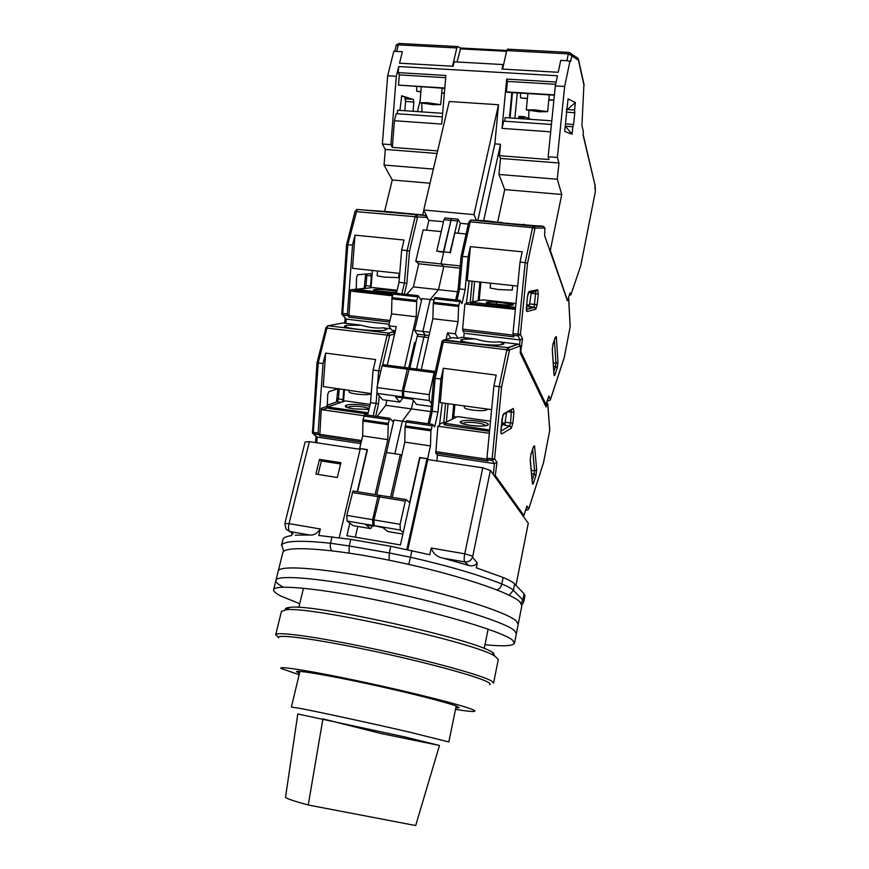<?xml version="1.0" encoding="UTF-8"?>
<svg xmlns="http://www.w3.org/2000/svg" width="869" height="869" viewBox="0 0 869 869"><rect width="100%" height="100%" fill="white"/><g stroke="black" fill="none" stroke-linecap="round" stroke-linejoin="round"><path stroke-width="1.3" d="M309.353 441.658L305.117 441.973L284.826 523.572L289.04 523.616L309.353 441.658L360.124 449.327M339.258 537.574L360.309 448.567L367.391 449.86M401.63 456.008L400.316 454.596L386.477 452.51L376.712 494.83M349.838 523.149L346.894 535.717L400.446 544.939L419.977 457.561L426.994 458.626L427.798 459.538L482.773 467.837L464.741 553.803L431.23 548.046L429.775 554.726L390.8 546.297L350.772 539.367L318.771 535.478L320.335 528.993L289.04 523.616C288.226 527.602 288.443 530.231 289.714 531.513L286.075 529.199L284.826 523.572M528.265 523.247L490.398 470.39L482.773 467.837M292.201 533.24L291.636 535.565C287.074 536.238 284.261 537.324 283.175 538.823L281.437 545.395L283.175 538.823M315.882 474.094L337.324 477.494L340.876 462.688L319.488 459.375L315.882 474.094M357.235 491.691L367.131 449.599M357.822 526.44L355.323 537.161M390.637 497.079L400.316 454.596M407.833 549.61L427.798 459.538M524.083 593.82L522.877 599.968L523.746 601.826L524.93 595.721L524.083 593.82L514.622 583.903C512.873 582.089 509.038 579.949 503.129 577.483L476.299 567.805L477.277 563.036L472.551 557.214L490.398 470.39M515.98 585.337L528.298 523.084M293.103 533.838L289.714 531.513L309.712 534.978C313.535 535.586 317.076 533.588 320.335 528.993M319.488 459.375L321.356 460.983L318.076 474.441M340.572 463.97L321.356 460.983M426.994 458.626L406.855 549.404M431.23 548.046C433.099 553.662 437.118 557.04 443.255 558.18L464.785 561.917C463.992 560.679 463.981 557.974 464.741 553.803L472.562 556.16M472.551 557.214C471.041 560.679 468.456 562.243 464.785 561.917L468.587 565.393C471.986 566.512 474.876 565.73 477.277 563.036M309.712 534.978L295.254 535.163M468.587 565.393L443.255 558.18M299.914 671.389L291.419 707.062L298.882 708.181C316.023 711.331 371.291 723.28 409.56 732.143L448.828 741.963L456.192 706.03M297.795 713.97L404.4 736.836L439.464 745.472L415.686 825.55L308.234 804.998L322.92 718.869L380.98 733.512L439.464 745.472M297.806 713.927L285.532 797.253C286.075 798.448 293.646 801.033 308.234 804.998M383.685 734.12L380.98 733.512M484.967 644.744C503.423 646.547 513.275 646.004 514.524 643.136L518.196 624.355L516.36 621.063C507.3 612.254 450.24 594.038 388.367 581.165C326.462 568.239 278.916 564.535 278.221 571.15L278.21 571.172M521.845 605.715L520.086 602.087C511.211 592.495 454.53 573.681 392.897 560.972C331.23 548.187 283.685 545.319 282.783 552.717L278.221 571.15C278.916 564.535 326.462 568.239 388.367 581.165C450.24 594.038 507.3 612.254 516.36 621.063L518.196 624.355L521.845 605.715M514.524 643.136L512.612 640.181C503.347 632.176 445.906 614.557 383.794 601.544C321.649 588.454 274.115 583.914 273.616 589.725L275.918 580.416C276.516 574.203 324.061 578.33 386.086 591.333C448.078 604.27 505.323 622.193 514.491 630.601L516.36 633.729L514.491 630.601C505.323 622.193 448.078 604.27 386.086 591.333C324.061 578.33 276.516 574.203 275.918 580.416C275.582 582.154 278.134 584.435 283.576 587.27M493.809 653.206L492.43 652.337C474.202 639.117 312.047 603.173 289.801 607.409C286.162 607.746 284.717 608.561 285.477 609.875M275.723 634.75C275.81 631.176 318.315 636.999 374.083 648.937C429.818 660.82 482.241 675.332 491.528 680.992L493.603 683.045L498.274 659.484L494.874 656.138C476.331 642.81 308.571 605.617 285.977 609.832L281.437 611.418L275.723 634.75L278.449 637.194M489.638 684.718C490.594 684.218 490.051 683.392 488.02 682.23C478.645 676.636 424.68 661.896 369.292 650.251C313.839 638.552 274.582 633.555 278.601 637.922M455.791 707.963L459.136 707.692L457.127 706.41C449.034 702.902 409.581 692.832 368.738 684.012C327.852 675.17 296.492 669.912 296.557 671.65L299.457 673.312M455.508 709.386C466.436 711.146 472.79 711.787 474.561 711.331C475.321 711.07 474.713 710.516 472.736 709.658C463.546 705.509 414.1 692.919 363.774 682.132C313.394 671.313 277.483 665.545 281.024 668.424L299.121 674.724M273.616 589.725C273.3 591.344 275.886 593.527 281.371 596.253L299.718 603.683M463.351 423.887L463.155 423.475C464.502 422.182 469.141 421.997 477.092 422.91C482.317 423.714 484.989 424.615 485.098 425.604L484.859 425.908M478.124 421.161C495.971 423.518 488.259 427.95 470.303 425.332C452.195 422.845 460.809 418.597 478.124 421.161M450.718 338.128L447.524 332.86L455.345 333.805L458.017 338.334L461.635 337.313L474.572 338.877L462.265 339.279L460.7 339.996C461.026 341.202 466.197 342.451 476.223 343.766C489.91 345.243 498.795 345.449 502.89 344.352L503.911 343.776L499.577 341.897L518.326 344.167L520.553 345.895L520.27 353.096L546.09 407.007L547.47 403.379L547.818 403.922M464.426 405.932L464.285 407.452C464.448 408.397 467.196 409.266 472.54 410.07C480.753 410.994 485.575 410.852 486.988 409.647L486.998 409.581M494.57 476.19L495.634 476.016L523.909 515.513L526.951 506.04L528.776 508.713L543.451 462.71M526.027 509.093L526.744 510.114L528.548 509.277M526.951 506.04L526.647 506.975M520.553 345.895L509.56 349.892L501.576 387.129L499.143 386.64L492.115 458.875L494.58 458.821L496.981 462.319L494.418 463.601L437.411 455.074L436.89 460.918M458.017 338.334L452.434 337.65L444.287 339.92L443.299 341.995L506.877 349.794L499.143 386.64L493.907 385.955L486.944 458.104L487.933 460.907L435.793 453.129L437.867 426.255L439.442 425.484L442.256 402.89M506.529 412.732L504.693 425.267L509.668 425.962L511.352 428.124L501.674 434.011C501 434.152 500.761 432.871 500.957 430.155L502.054 419.032L503.672 413.796L513.307 408.473L513.959 412.308L512.884 423.051L511.352 428.124M489.529 431.306L445.254 425.006L443.95 424.452L444.07 423.16L489.66 430.003M439.605 424.213L443.863 422.138L445.656 422.388M437.867 426.255L489.334 433.273M505.128 424.517L503.944 424.354L501.446 425.81M419.923 457.811L427.635 458.713L428.439 459.636M493.907 385.955L496.199 375.093L443.299 368.282L440.92 378.993L433.837 378.221M406.214 421.747L402.314 421.193L394.863 453.77L402.314 421.193L411.374 408.886L413.318 400.327L411.374 408.886L430.763 411.591M416.588 369.021L423.898 337.042L425.202 335.076L423.898 337.042L416.588 369.021M445.254 425.006L445.373 423.714M503.944 424.354L504.063 423.094L501.565 424.539M443.863 422.138L445.547 403.335M452.369 419.086L453.694 404.454M448.035 403.683L446.384 422.03M490.507 421.193L457.485 416.577L444.07 423.16M440.92 378.993L437.987 412.047L434.706 426.853L432.577 424.376L406.811 420.705L406.138 422.073L405.106 427.135L404.791 442.125L392.234 497.34M405.106 427.135L430.915 430.85L432.577 424.376M430.915 430.85L430.47 445.916L427.635 458.713M437.411 455.074L435.793 453.129M491.615 409.657L440.246 402.619L443.299 368.282M419.662 457.518L409.549 502.76L406.279 499.61L405.312 501.087L400.098 524.289L400.305 530.036L403.227 532.545M379.981 495.363L406.051 499.566L379.981 495.363L373.909 519.912L374.181 525.626L383.131 527.744L387.693 531.513L402.879 534.087M474.572 338.877L476.038 339.149C484.305 341.593 491.8 342.495 498.502 341.875L499.577 341.897M461.95 339.388L461.689 340.876M456.486 417.077L453.792 416.696L454.889 404.617M504.063 423.094L501.739 422.768M452.532 417.305L453.792 416.696M437.987 412.047L432.284 411.254L429.46 423.931M430.47 445.916L404.791 442.125M374.181 525.626L400.305 530.036M373.909 519.912L400.098 524.289M430.948 411.178L432.284 411.254L435.184 378.243L443.299 341.995L441.854 342.473M348.393 407.767L348.252 407.409C349.794 406.127 354.639 405.932 362.764 406.833L369.162 408.473M348.252 407.409L345.438 406.29C345.395 407.05 348.252 407.909 353.998 408.875L368.923 409.462L353.976 408.875C336.803 406.529 347.698 402.738 364.035 405.171L369.683 406.268M337.378 398.567L343.005 399.686L342.408 401.912M349.208 390.138L349.088 391.789C349.164 392.592 351.532 393.342 356.171 394.037C364.578 394.961 369.597 394.819 371.226 393.603L371.237 393.527M317.152 362.884L323.04 363.503L325.625 353.118L375.604 359.56L373.094 370.075L378.667 370.813L387.118 335.108L325.723 327.971L328.178 325.745L327.005 327.732L318.228 362.862L313.307 432.317L312.286 431.763M313.166 433.729L317.174 437.085L360.841 443.614M394.613 334.011L393.212 332.056M395.384 330.731L391.973 330.318L388.725 325.788L396.329 326.701L387.281 365.208M338.345 388.649L328.873 391.647L327.722 394.472L327.233 407.518M343.005 399.686L343.776 389.388M329.34 408.528L329.438 407.268L328.384 406.768L328.297 408.017L329.34 408.528L367.848 414.002M363.926 415.708L322.41 409.777L327.58 407.974L326.483 406.551L321.302 408.332L319.749 435.814L318.076 433.034L313.307 432.317L313.622 433.859L312.46 433.077L317.011 362.808L325.821 328.232M383.696 327.874L386.835 329.362L385.163 330.057C379.699 332.077 342.473 328.417 344.493 326.071L346.85 325.256L361.482 325.288C369.673 327.646 376.755 328.504 382.762 327.863L390.844 328.743M323.04 363.503L318.076 433.034M386.227 453.585L393.918 419.988L392.799 421.476L389.812 418.282L388.237 423.431L362.949 419.792L362.666 435.912L359.69 448.469L367.446 449.642L357.55 491.745M418.5 334.261L417.174 336.227L409.831 368.141M386.911 400.327L385.749 405.312L411.374 408.886L402.314 421.193L393.918 419.988M344.439 389.486L343.537 401.521M325.625 353.118L323.225 386.575L371.226 393.603M329.438 407.268L368.141 412.764M328.384 406.768L345.319 400.902L370.129 404.367M322.41 409.777L321.302 408.332M346.112 327.146L346.427 325.354M380.818 371.193L378.667 370.813L377.526 385.097M364.795 414.719L362.949 419.792M367.587 415.11L370.531 402.651L373.094 370.075M375.136 494.58L387.835 439.627L388.237 423.431M374.202 525.647L373.844 526.179L365.871 524.833L370.628 528.613L372.443 525.941M373.844 526.179L372.899 525.408L347.111 521.052L353.075 525.636L370.628 528.613M347.111 521.052L346.774 515.371L372.627 519.695L377.939 496.666L378.699 495.156L379.601 495.786M378.688 495.156L352.977 491.007L346.774 515.371M385.749 405.312L377.07 416.468M414.317 348.621L413.209 348.48M387.835 439.627L362.666 435.912M377.081 390.713L376.071 403.422L370.531 402.651M373.138 415.903L376.071 403.422L378.558 403.879L379.21 395.775M372.627 519.695L372.899 525.408M490.431 303.607L509.006 305.312M503.303 302.857C520.77 304.747 513.818 306.399 496.21 304.378C478.471 302.423 486.303 300.902 503.303 302.857M544.928 228.134L535.065 228.004L533.36 225.831L471.172 220.042L487.27 220.9L502.412 222.953L543.538 226.429L544.95 228.189L544.591 235.445L567.348 300.555M490.594 283.175L490.127 288.03L498.393 289.529L512.265 290.083L512.71 285.553M568.348 297.991L568.684 298.925M520.335 352.466L521.172 352.401L546.004 404.509L548.828 395.938L550.435 399.425L564.1 357.822M547.774 399.338L548.458 400.805L550.11 400.131M548.828 395.938L548.513 396.916M535.065 228.004L527.516 263.22L525.169 262.601L518.065 334.196L520.433 334.272L522.53 338.823L520.064 339.964L464.187 333.262L463.796 337.574M468.326 224.061L460.309 223.311L458.017 219.194L450.012 252.488L443.364 251.814L451.413 218.575L443.657 252.358L436.738 251.152L450.012 252.488M538.28 293.994L531.133 293.342L529.243 306.638L534.728 307.354L535.76 309.266L527.059 311.526C526.451 311.406 526.256 309.983 526.462 307.268L527.57 296.231L529.069 291.473L537.737 289.79L538.28 293.994L537.194 304.639L535.76 309.266M515.447 308.691L471.878 303.781L470.563 303.466L470.683 302.195L515.48 307.398L515.36 308.691M466.403 303.151L470.65 302.455M464.187 333.262L462.612 329.112L464.893 304.009L466.327 303.726L469.195 280.872M464.893 304.009L515.382 309.342M529.525 306.301L526.571 306.627M460.081 341.821L460.472 342.484M429.775 332.273L422.866 331.437L430.177 299.512L438.508 289.659L443.798 266.425L438.508 289.659L457.528 291.756M425.245 335.076L422.866 331.437L425.245 335.076M534.728 228.743L532.501 227.678L525.169 262.601L520.042 262.08L512.992 333.598L513.851 336.857L462.753 330.752M520.042 262.08L522.215 251.793L470.401 246.644L468.13 256.789L461.157 256.453M460.222 265.925L441.017 263.915L443.657 252.358L441.017 263.915L443.798 266.425L460.027 268.119M460.309 223.311L458.072 233.229M531.546 293.385L531.665 292.288M471.878 303.781L471.997 302.499M528.417 306.181L528.548 304.932L526.701 305.377M470.205 302.412L472.16 281.187M478.156 300.75L479.905 282.023M474.604 281.447L472.725 301.793M515.958 303.531L482.86 299.838L470.683 302.195M468.13 256.789L465.154 289.562L462.036 303.596L460.103 300.392L434.848 297.556L434.272 298.73L433.294 303.574L432.849 318.717L421.28 369.629M433.294 303.574L458.582 306.453L460.103 300.392M458.582 306.453L458.028 321.671L455.345 333.805M517.674 286.086L467.294 280.665L470.401 246.644M447.524 332.86L446.058 339.421M435.195 371.736L434.761 371.378L434.142 372.671L429.21 394.645L429.329 400.555L431.535 403.52M409.418 368.087L403.542 391.169L403.727 397.046L404.574 398.111L412.427 399.186L416.512 404.422L431.274 406.464M522.334 224.637L524.463 224.365M499.957 222.084L503.488 223.051M496.438 302.944L496.264 303.759M466.099 234L454.856 232.914L450.294 253.031M433.989 299.946L430.177 299.512L422.866 331.437L414.589 330.437L421.943 298.578L420.911 299.772L418.174 295.688L416.751 300.435L391.952 297.622L391.55 313.861L388.725 325.788M480.818 300.229L479.243 300.055L480.905 282.132M528.548 304.932L526.766 304.737M478.2 300.25L479.243 300.055M465.154 289.562L459.56 288.942L457.083 300.055M458.028 321.671L432.849 318.717M403.727 397.046L429.329 400.555M403.542 391.169L429.21 394.645M458.213 289.105L459.56 288.942L462.514 256.225L470.216 221.856L532.501 227.678L533.36 225.831L542.321 226.027M377.841 291.006L395.601 292.516M396.601 292.527L382.121 291.56C365.273 289.703 375.299 288.497 391.354 290.344L396.937 291.104M364.98 285.466L370.542 286.227L370.205 287.856M377.504 271.009L377.135 275.821L384.261 277.113L398.697 277.656M346.709 244.776L352.542 245.015L354.997 235.162L404.02 240.04L401.652 250.022L407.105 250.576L415.121 216.696L354.867 211.547L357.148 209.451L347.806 244.537L342.734 313.394L341.68 313.068M342.201 314.697L346.231 319.108L389.095 324.256M443.505 221.725L428.895 220.357L425.354 215.501L419.206 214.762L422.725 214.915L387.563 211.623L391.039 212.557M370.542 286.227L371.345 275.951L370.683 273.605L357.572 274.789L356.562 277.352L356.214 290.365M358.169 290.952L358.267 289.703L357.192 289.42L357.094 290.67L358.169 290.952L392.614 294.841M392.386 295.808L351.652 291.202L356.409 290.615L355.334 289.247L350.576 289.812L348.914 317.163L347.415 313.948L342.734 313.394L342.994 315.012L341.767 314.143L346.579 244.645L354.943 211.873M352.542 245.015L347.415 313.948M417.598 334.945L414.589 330.437M426.603 230.187L428.895 220.357M445.102 217.989L443.972 219.694L436.738 251.152M418.76 263.796L415.784 261.287L441.017 263.915L443.798 266.425L418.76 263.796L413.372 286.889L406.649 294.395M413.372 286.889L438.508 289.659L430.177 299.512L421.943 298.578M372.388 270.465L371.052 287.758M354.997 235.162L352.521 268.325L399.74 273.398M358.267 289.703L392.929 293.603M357.192 289.42L372.779 287.552L397.133 290.268M351.652 291.202L350.576 289.812M409.147 214.035L410.809 213.785M401.869 293.852L404.454 282.903L406.844 283.468L409.516 251.184L407.105 250.576L404.454 282.903L399.023 282.306L401.652 250.022M393.614 292.929L391.952 297.622M396.427 293.244L399.023 282.306M404.519 367.446L416.229 316.761L416.751 300.435M403.868 397.22L403.325 397.937L395.504 396.872L399.783 402.108L402.988 397.893M408.604 368.489L414.589 342.484L415.447 343.733M413.883 345.569L414.991 345.699M403.325 397.937L402.477 396.872L377.2 393.418L382.577 399.729L399.783 402.108M377.2 393.418L376.95 387.563L402.282 390.996L407.311 369.184L407.963 367.902L408.767 368.706M382.957 364.654L382.067 365.892L376.95 387.563M441.235 231.599L423.149 229.85L415.784 261.287M416.229 316.761L391.55 313.861M402.282 390.996L402.477 396.872M433.49 104.715L419.955 102.781L427.157 102.694L440.724 104.628L433.49 104.715M539.334 111.775L526.299 109.907L534.554 109.82L547.633 111.677L539.334 111.775M574.583 109.994L575.354 102.52L567.435 109.527L574.583 109.994L574.789 112.709L566.175 112.134M530.948 119.368L524.235 116.696L523.735 118.879M554.389 95.221L507.355 92.266L506.431 91.875L507.42 81.404L506.67 79.09L502.032 128.384L503.64 121.149L551.435 124.463M442.332 116.891L396.177 113.687L394.439 120.726L441.713 124.093L445.884 75.462L398.241 72.627L399.295 74.897L398.48 85.119L444.776 88.345M398.48 85.119L444.809 88.019M554.422 94.873L506.431 91.875M594.809 188.779L595.135 185.727L583.132 135.303L583.295 131.241L581.937 125.484L583.935 84.119M551.804 120.802L505.085 117.597L504.748 121.225M514.872 118.271L517.305 92.896M518.554 118.521L518.989 116.348L524.203 116.696M397.394 113.774L397.676 110.233L442.636 113.318M569.423 294.819L570.824 294.971L580.731 265.784L595.417 191.343L595.004 184.358M565.263 126.092L572.063 134.206L564.709 131.447L567.185 106.55M565.48 123.93L573.573 124.484L572.932 126.765L565.719 126.277M510.049 117.934L512.46 92.592M527.396 98.631L520.531 97.925L527.418 98.36M548.828 99.729L553.901 100.054M520.531 97.925L520.553 93.092M548.806 99.989L553.868 100.315M399.295 74.897L445.688 77.689M555.671 84.304L507.42 81.404M509.462 117.902L511.874 92.549M497.687 221.867L504.726 189.594L498.958 174.463L500.468 158.43L499.458 155.692L548.991 159.538L548.165 156.768L555.324 85.912L557.464 75.777L398.719 66.544L396.297 76.287L387.672 75.766L393.82 51.271L396.677 51.423L398.317 44.851L456.822 47.958L457.767 46.557L460.711 48.012L457.072 61.981M528.71 118.369L528.863 110.635M416.609 86.585L416.783 91.31L420.857 91.821M444.374 93.07L441.724 92.896M420.878 91.571L416.783 91.31M444.352 93.331L441.702 93.157M549.708 250.348L550.305 250.402L567.468 300.565L570.107 292.81L570.824 294.971M477.874 220.27L494.863 143.874L500.533 144.297L483.631 220.759M422.682 215.088L423.833 210.168M427.494 217.684L423.746 210.005L449.251 101.499L498.513 104.736L473.953 214.621L476.451 220.215M456.822 47.958L452.51 66.218L399.555 63.187L453.097 66.25L454.15 61.818L502.999 64.567L501.989 69.053L558.213 72.279L502.597 69.096L506.746 50.598L568.348 53.856L569.097 52.412L571.411 53.791L571.856 55.833L568.348 53.856L566.914 60.711L570.705 61.33L571.856 55.833L578.472 60.298L578.124 58.364L576.256 57.093M578.124 58.364L568.934 52.412L507.605 49.175L506.746 50.598M504.726 189.594L561.765 194.46L557.29 179.242L498.958 174.463M557.29 179.242L558.963 163.003L500.468 158.43M566.447 109.461L567.435 109.527L566.479 109.092M575.354 102.52L568.065 98.86L567.272 106.55M572.063 134.206L572.834 126.776M573.573 124.484L574.789 112.709M548.165 156.768L557.387 157.474L564.654 86.476L555.324 85.912M556.149 82.034L506.67 79.09M502.032 128.384L550.685 131.838M558.963 163.003L557.387 157.474M420.151 100.424L417.457 111.59M499.458 155.692L500.533 144.297M550.305 250.402L561.765 194.46M567.468 300.565L566.914 300.511M423.746 210.005L473.953 214.621M494.863 143.874L498.513 104.736M503.553 64.849L502.999 64.567M570.01 60.884L564.654 86.476M394.439 120.726L392.332 147.382L437.639 150.902M398.719 66.544L398.241 72.627M421.976 111.895L421.802 103.368M401.413 96.068L413.296 99.392L401.717 95.796L399.946 110.385M404.835 110.721L405.584 101.477L413.84 102.021L413.296 99.392M405.584 101.477L405.019 98.849L411.634 99.283M413.84 102.021L413.09 111.286M396.297 76.287L390.909 144.667L392.332 147.382M430.046 183.218L392.256 179.992L384.055 165.045L385.282 149.425L382.382 144.004L387.672 75.766M384.619 211.352L392.256 179.992M433.37 169.086L384.055 165.045M437.031 153.465L385.282 149.425M390.909 144.667L382.382 144.004M405.019 98.849L405.15 97.241M283.75 551.326L281.654 544.95C285.065 540.746 301.358 540.181 330.524 543.244L332.088 536.684M331.871 550.761C330.339 548.947 329.894 546.438 330.524 543.244L349.219 545.971L350.772 539.367M390.8 546.297L389.29 552.977L349.219 545.971L349.077 553.086M389.084 560.19L389.29 552.977L410.483 557.225L411.96 550.522M408.767 564.394L410.483 557.225C448.654 565.969 479.101 574.898 501.826 584.001L503.129 577.483M496.872 589.877C499.414 589.019 501.065 587.064 501.826 584.001C507.746 586.423 511.591 588.53 513.351 590.301L514.622 583.903M521.118 603.282L522.877 599.968L513.351 590.301L509.212 595.232M511.428 410.146L510.548 423.062L509.668 425.962L500.957 431.187M513.307 408.473L503.509 414.404M533.392 446.872L534.424 445.732L534.631 446.633L536.673 469.825L535.945 475.462L533.599 482.773C532.99 484.435 532.588 484.576 532.371 483.175L530.22 460.049L530.97 454.237L533.208 447.448M501.576 387.129L494.58 458.821L492.234 460.451L494.418 463.601L493.353 474.507M496.981 462.319L495.134 476.972M543.57 462.33L549.719 430.481L547.72 403.531M512.884 423.051L505.573 422.367M513.959 412.308L508.148 411.841M503.672 413.796L502.847 415.186M501.674 434.011L500.978 432.273M533.599 482.773L532.306 481.513M535.945 475.462L534.163 474.072L532.176 480.209M536.673 469.825L534.576 470.846L534.163 474.072L531.578 473.681M534.631 446.633L533.208 447.665M532.643 449.36L534.576 470.846L531.263 470.357M530.97 454.237L530.807 454.78M509.191 350.75L506.877 349.794L507.811 347.643L443.005 340.268M509.56 349.892L507.811 347.643L517.794 344.102M525.756 509.962L528.732 509.006L543.549 462.558M486.944 458.104L492.115 458.875L492.234 460.451L487.064 459.679M417.174 336.227L428.558 337.617M546.199 404.096L547.025 404.204M486.933 459.201L435.619 451.576M405.312 501.087L379.221 496.872M431.078 429.59L405.269 425.875M406.138 422.073L431.926 425.756M341.191 402.336L337.302 401.793L338.41 399.045L339.171 388.758M335.934 402.26L326.929 405.334M327.2 325.94L343.103 322.964L360.016 325.017M395.178 331.61L388.552 333.109L328.178 325.745L388.193 333.066L395.21 331.469M316.761 442.777L317.174 437.085L313.622 433.859L318.38 434.565M361.558 440.55L319.444 434.283M407.963 367.902L382.74 364.622L389.486 336.053L387.118 335.108L388.193 333.066L389.942 335.228L394.58 334.141M319.749 435.814L361.222 442.006M375.658 416.262L378.558 403.879M389.486 336.053L389.942 335.228M388.074 424.68L362.786 421.041M377.939 496.666L352.173 492.495M363.839 416.034L389.116 419.64M535.782 291.484L534.163 307.159L534.728 307.354L526.451 309.44M537.737 289.79L535.706 291.473L528.287 292.962M555.291 337.346L556.225 336.564L556.399 337.585L557.974 362.373L557.257 367.913L555.063 374.539C554.498 376.016 554.129 375.995 553.966 374.463L552.293 349.696L553.032 343.983L555.074 337.998M527.516 263.22L520.433 334.272L518.152 335.868L520.064 339.964L519.586 344.787M522.53 338.823L520.477 353.531M564.253 357.376L570.14 326.863L568.641 298.208M537.194 304.639L530.068 303.987M529.069 291.473L528.2 292.918M526.462 307.268L527.57 296.177M526.397 309.885L526.473 307.192M527.059 311.526L526.495 309.918M529.243 306.638L534.12 307.181L526.429 309.114M555.063 374.539L553.944 373.279M557.257 367.913L555.53 366.49L553.835 371.584M557.974 362.373L555.932 363.318L555.53 366.49L553.466 366.229M556.399 337.585L554.954 338.541M554.422 340.105L555.932 363.318L553.249 362.992M553.032 343.983L552.847 344.58M552.293 349.696L552.271 349.088M570.14 326.863L570.107 326.299M547.34 400.663L548.6 400.881L550.392 399.762M512.992 333.598L518.065 334.196L518.152 335.868L513.09 335.26M443.972 219.694L457.181 220.932M513.036 335.108L462.612 329.112M470.227 220.215L471.172 220.042L470.216 221.856L468.749 222.551M434.142 372.671L408.571 369.347M458.745 305.204L433.446 302.336M434.272 298.73L459.549 301.576M365.762 275.212L366.816 275.462L366.751 273.952M366.055 288.356L364.991 288.236L366.034 285.727L366.816 275.462L371.345 275.951M364.274 288.323L355.812 289.344M356.594 209.516L387.563 211.623M425.354 215.501L357.148 209.451L424.528 215.262M345.916 323.311L346.231 319.108L342.994 315.012L347.676 315.566M389.985 320.465L348.654 315.545M409.516 251.184L417.413 217.728L415.121 216.696L416.034 214.947L417.826 217.022L427.331 217.359M348.914 317.163L389.616 322.019M404.346 294.135L406.844 283.468M417.413 217.728L417.826 217.022M416.599 301.673L391.8 298.849M407.311 369.184L382.067 365.892M392.799 294.059L417.587 296.85M518.652 117.456L523.844 117.815M460.157 48.849L506.584 51.314M578.472 60.298L584.066 85.607M460.581 48.012L506.779 50.456L460.711 48.012M398.317 44.851L399.088 43.472L457.55 46.546L399.088 43.472C396.633 44.471 395.667 45.242 396.166 45.785L398.317 44.851M396.677 51.423L402.401 51.738L399.555 63.187M558.213 72.279L560.722 60.374L566.914 60.711M488.117 629.134L484.207 648.524M528.298 523.171L516.001 585.348M521.889 605.226L523.746 601.826M303.455 588.215L298.817 607.442M275.918 580.416L278.221 571.15M289.801 607.409L285.977 609.832M492.43 652.337L494.874 656.138M485.098 425.604L488.03 424.995C485.586 426.321 479.677 426.429 470.314 425.321C464.535 424.463 461.211 423.464 460.32 422.301L463.155 423.475M487.053 409.027L486.988 409.647M500.892 432.338L502.825 415.252M530.926 454.574L530.275 459.712L532.425 482.882M530.948 454.509L533.349 447.209M543.57 462.493L549.762 430.188L547.807 403.824M526.831 506.584L523.507 516.425M518.326 344.167L508.246 347.752L444.287 339.92C442.669 340.192 441.843 340.985 441.81 342.277L433.761 378.167L430.872 411.135L428.059 423.724M429.025 335.543L418.185 334.217M525.745 509.973L526.766 510.136M547.47 403.379L546.482 403.249M326.94 405.312L337.248 401.782L336.455 401.804L337.976 388.769M316.023 436.314L315.577 442.603M378.699 495.156L352.977 491.007M364.567 414.687L389.812 418.282M511.07 305.323L512.123 304.639L503.205 302.901C497.068 302.119 487.183 301.717 487.618 302.347L488.497 303.259M527.613 296.21L528.2 292.94M552.977 344.363L552.336 349.414L553.987 374.365M552.999 344.298L555.237 337.726M564.253 357.561L570.183 326.625L568.717 298.534M564.231 357.637L550.414 399.707M548.708 396.503L545.971 404.791M543.538 226.429L534.359 226.255L471.052 220.074L468.717 222.29L461.081 256.333L458.148 289.008L455.714 299.903M545.417 405.606L545.949 404.845M458.017 219.194L444.83 217.967M547.318 400.718L548.502 400.87M409.212 368.065L434.761 371.378M365.675 274.05L364.198 288.302L366.142 288.345M396.916 291.191L391.235 290.376C381.089 289.431 375.647 289.247 374.908 289.801L375.756 290.659M345.091 318.347L344.732 323.159M399.056 273.333L398.697 277.689M393.418 292.907L418.174 295.688M419.955 102.748L421.269 86.878M526.299 109.885L527.896 93.559M524.181 116.707L518.989 116.348M572.932 126.765L565.665 126.255M547.633 111.677L549.317 94.895M440.724 104.628L442.125 88.182M578.482 59.418L584.044 84.641M568.934 52.412L507.409 49.175M583.164 134.554L595.135 185.727M394.787 51.314L396.166 45.785"/></g></svg>
